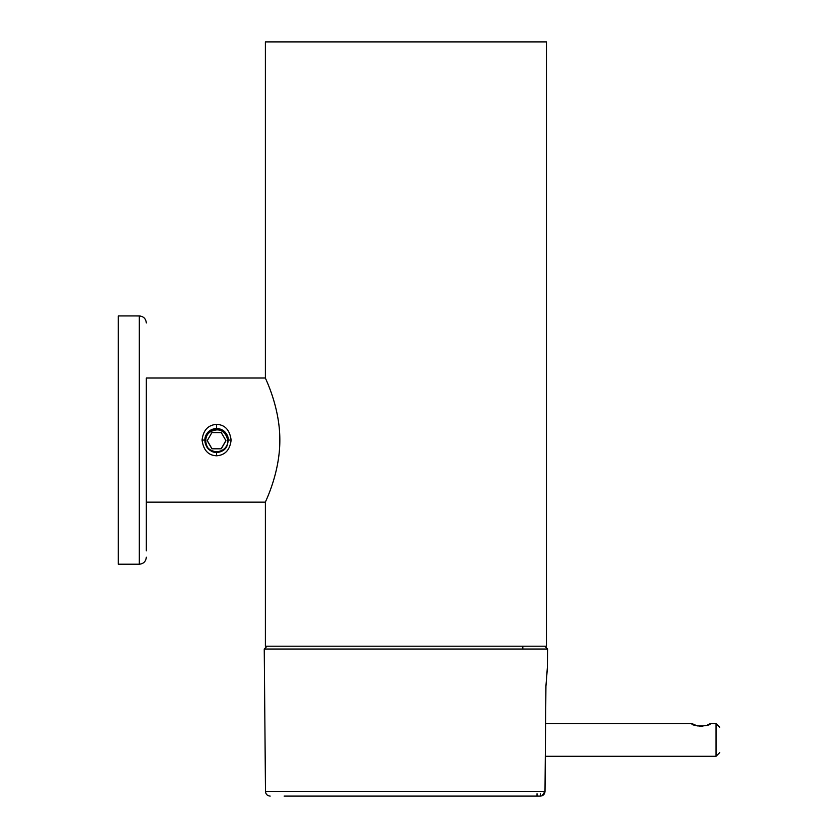 <?xml version="1.0" encoding="UTF-8"?>
<svg xmlns="http://www.w3.org/2000/svg" width="838" height="838" viewBox="0 0 838 838"><rect width="100%" height="100%" fill="white"/><g stroke="black" fill="none" stroke-linecap="round" stroke-linejoin="round"><path stroke-width="1.26" d="M146.325 440.558L146.325 550.859L146.325 502.151L265.384 502.151L265.384 646.192L546.449 646.192L546.449 41.9L265.384 41.9L265.384 378.011L146.325 378.011L146.325 440.076M284.124 796.1L540.311 796.1C543.139 795.87 544.7 794.33 544.993 791.46L545.926 686.039L547.444 667.299A2.346 2.346 90 0 1 547.319 668.022M540.311 793.754L540.311 796.1L537.022 796.1L540.311 796.1C543.139 795.838 544.71 794.288 545.014 791.46L541.966 795.796M537.022 793.754L537.022 796.1L404.838 796.1M547.382 667.813L547.602 649.031L264.242 649.031L267.05 646.192M270.171 796.1C267.343 795.817 265.782 794.277 265.478 791.46L544.993 791.46L545.329 756.285L716.029 756.285L716.029 723.487L719.779 727.237M707.649 724.891L710.415 723.487L716.029 723.487M710.415 723.487C710.97 726.64 691.067 726.598 691.675 723.487L697.384 725.949M545.014 791.46L545.926 686.039L545.611 723.487L691.675 723.487M698.965 726.274L702.841 726.316M405.917 796.1L405.1 796.1M279.84 440.076C279.955 473.711 264.85 502.591 265.384 502.151C264.839 502.58 279.944 473.847 279.84 440.076C279.955 406.451 264.85 377.571 265.384 378.011C264.839 377.571 279.944 406.315 279.84 440.076M231.12 440.076C229.958 449.933 225.118 455.16 216.592 455.788C208.274 455.432 203.435 450.195 202.073 440.076C203.225 430.229 208.075 425.002 216.592 424.374C224.909 424.73 229.748 429.967 231.12 440.076L227.821 440.076M228.303 440.076C227.517 447.199 223.61 451.106 216.592 451.787C209.437 450.98 205.53 447.073 204.881 440.076C205.53 433.089 209.437 429.182 216.592 428.365C223.62 429.066 227.527 432.963 228.303 440.076M139.297 564.215L139.297 315.947L118.221 315.936L118.221 564.215L139.297 564.215C143.56 563.796 145.906 561.46 146.325 557.197M213.292 429.454C222.018 428.249 227.025 431.999 228.303 440.694C229.057 425.589 204.137 425.589 204.881 440.694C205.205 435.1 208.002 431.35 213.292 429.454L213.627 430.596C226.155 425.893 233.739 446.057 221.609 451.284A11.711 11.711 0 0 1 218.1 452.321C210.212 452.384 205.802 448.519 204.881 440.694L205.111 443.009M207.227 440.704L211.909 448.812L221.284 448.812L225.967 440.704L221.284 432.586L211.909 432.586L207.227 440.704M218.1 452.321C205.08 454.479 200.544 433.424 213.627 430.596M211.909 448.812L221.284 448.812M207.279 440.61L211.909 448.623M221.284 448.623L225.904 440.61M216.592 452.415L216.592 455.788M205.593 440.076L202.073 440.076M216.592 428.983L216.592 424.374M547.602 649.01L544.794 646.192M265.478 791.46L264.242 649.031M547.392 667.76L545.947 686.039L547.319 668.012M522.786 646.192L522.839 649.01M716.029 756.285L719.779 752.534M139.297 315.936C143.56 316.366 145.906 318.702 146.325 322.965"/></g></svg>
